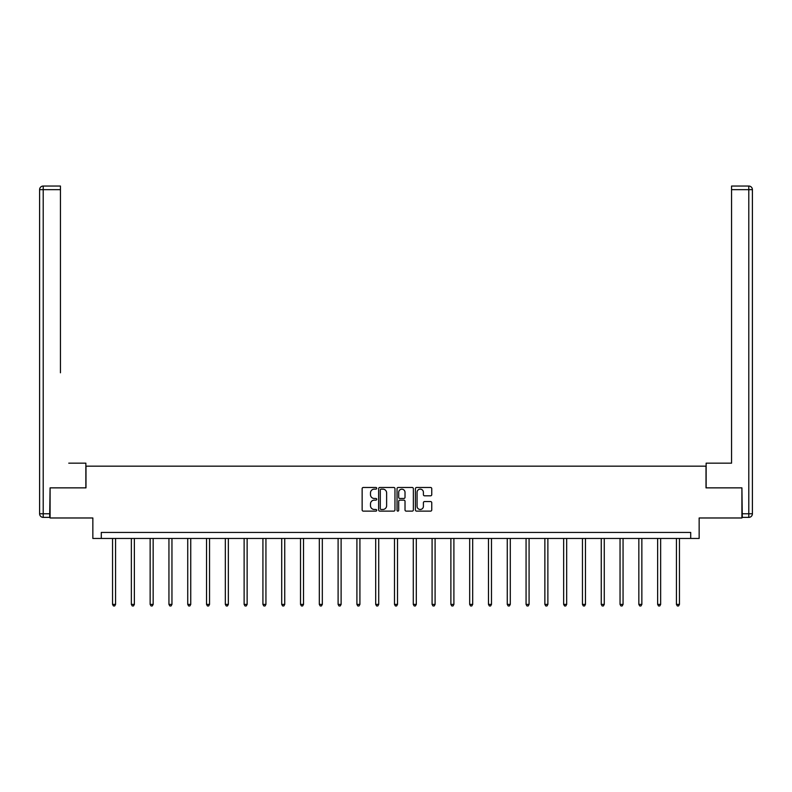 <?xml version="1.0" encoding="UTF-8"?>
<svg xmlns="http://www.w3.org/2000/svg" width="792" height="792" viewBox="0 0 792 792"><rect width="100%" height="100%" fill="white"/><g stroke="black" fill="none" stroke-linecap="round" stroke-linejoin="round"><path stroke-width="1.19" d="M376.725 488.308A0.832 0.832 0 0 0 375.893 487.476L363.33 487.476A1.178 1.178 0 0 0 362.142 488.664L362.142 509.949A1.178 1.178 0 0 0 363.33 511.127L375.893 511.127A0.832 0.832 0 0 0 376.725 510.305A0.832 0.832 0 0 0 375.893 509.474L374.269 509.474A3.782 3.782 0 0 1 370.488 505.692L370.488 503.92A3.782 3.782 0 0 1 374.269 500.138L375.893 500.138A0.832 0.832 0 0 0 376.725 499.307A0.832 0.832 0 0 0 375.893 498.475L374.269 498.475A3.782 3.782 0 0 1 370.488 494.693L370.488 492.921A3.782 3.782 0 0 1 374.269 489.139L375.893 489.139A0.832 0.832 0 0 0 376.725 488.308M430.561 495.812A1.178 1.178 0 0 0 431.749 494.634L431.749 488.664A1.178 1.178 0 0 0 430.561 487.476L416.612 487.476A1.178 1.178 0 0 0 415.424 488.664L415.424 509.949A1.178 1.178 0 0 0 416.612 511.127L430.561 511.127A1.178 1.178 0 0 0 431.749 509.949L431.749 502.732A1.178 1.178 0 0 0 430.561 501.554L424.591 501.554A1.178 1.178 0 0 0 423.403 502.732L423.403 506.316A3.168 3.168 0 0 1 420.245 509.474A3.168 3.168 0 0 1 417.077 506.316L417.077 492.297A3.168 3.168 0 0 1 420.245 489.139A3.168 3.168 0 0 1 423.403 492.297L423.403 494.634A1.178 1.178 0 0 0 424.591 495.812L430.561 495.812M690.713 538.461L699.148 538.461L699.148 517.978L741.916 517.978L741.916 487.862L706.009 487.862L706.009 466.171L85.991 466.171L85.991 487.862L50.084 487.862L50.084 517.978L92.852 517.978L92.852 538.461L690.713 538.461L690.713 532.442L101.287 532.442L101.287 538.461M394.96 488.664A1.178 1.178 0 0 0 393.782 487.476L379.823 487.476A1.178 1.178 0 0 0 378.645 488.664L378.645 509.949A1.178 1.178 0 0 0 379.823 511.127L393.782 511.127A1.178 1.178 0 0 0 394.96 509.949L394.96 488.664M398.218 487.476L412.177 487.476A1.178 1.178 0 0 1 413.355 488.664L413.355 509.949A1.178 1.178 0 0 1 412.177 511.127L406.197 511.127A1.178 1.178 0 0 1 405.019 509.949L405.019 501.316A1.178 1.178 0 0 0 403.831 500.138L399.871 500.138A1.178 1.178 0 0 0 398.693 501.316L398.693 510.305A0.832 0.832 0 0 1 397.861 511.127A0.832 0.832 0 0 1 397.04 510.305L397.04 488.664A1.178 1.178 0 0 1 398.218 487.476M381.13 489.139A0.832 0.832 0 0 0 380.299 489.961L380.299 508.652A0.832 0.832 0 0 0 381.13 509.474L382.843 509.474A3.782 3.782 0 0 0 386.625 505.692L386.625 492.921A3.782 3.782 0 0 0 382.843 489.139L381.13 489.139M405.019 492.357A3.168 3.168 0 0 0 401.851 489.199A3.168 3.168 0 0 0 398.693 492.357L398.693 497.297A1.178 1.178 0 0 0 399.871 498.475L403.831 498.475A1.178 1.178 0 0 0 405.019 497.297L405.019 492.357M112.553 538.461L112.553 604.395L115.563 604.395L115.563 538.461M115.563 604.395L114.662 605.959L113.454 605.959L112.553 604.395M85.863 487.862L85.863 463.162L68.755 463.162M60.439 189.654L43.213 189.654L43.213 186.041L60.439 186.041L60.439 372.794M43.213 517.374L43.213 513.761L39.6 513.761A3.613 3.613 0 0 0 43.213 517.374L49.718 517.374L43.213 517.374A3.613 3.613 0 0 1 39.6 513.761L39.6 189.654A3.613 3.613 0 0 1 43.213 186.041A3.613 3.613 0 0 0 39.6 189.654L43.213 189.654L43.213 513.761L49.718 513.761L50.084 487.862M49.718 513.761L49.718 517.374M723.244 463.162L731.561 463.162L731.561 186.041L748.787 186.041L731.561 186.041M706.137 487.862L706.137 463.162L731.561 463.162L731.561 372.794M742.282 513.761L748.787 513.761L748.787 517.374A3.613 3.613 0 0 0 752.4 513.761L752.4 189.654L752.4 513.761A3.613 3.613 0 0 1 748.787 517.374L742.282 517.374L741.916 487.862M748.787 186.041A3.613 3.613 0 0 1 752.4 189.654A3.613 3.613 0 0 0 748.787 186.041L748.787 189.654L731.561 189.654M131.353 538.461L131.353 604.395L134.363 604.395L134.363 538.461M134.363 604.395L133.462 605.959L132.254 605.959L131.353 604.395M150.143 538.461L150.143 604.395L153.163 604.395L153.163 538.461M153.163 604.395L152.252 605.959L151.054 605.959L150.143 604.395M168.944 538.461L168.944 604.395L171.953 604.395L171.953 538.461M171.953 604.395L171.052 605.959L169.844 605.959L168.944 604.395M187.734 538.461L187.734 604.395L190.753 604.395L190.753 538.461M190.753 604.395L189.842 605.959L188.645 605.959L187.734 604.395M206.534 538.461L206.534 604.395L209.543 604.395L209.543 538.461M209.543 604.395L208.642 605.959L207.435 605.959L206.534 604.395M225.334 538.461L225.334 604.395L228.344 604.395L228.344 538.461M228.344 604.395L227.443 605.959L226.235 605.959L225.334 604.395M244.124 538.461L244.124 604.395L247.134 604.395L247.134 538.461M247.134 604.395L246.233 605.959L245.035 605.959L244.124 604.395M262.924 538.461L262.924 604.395L265.934 604.395L265.934 538.461M265.934 604.395L265.033 605.959L263.825 605.959L262.924 604.395M281.714 538.461L281.714 604.395L284.734 604.395L284.734 538.461M284.734 604.395L283.823 605.959L282.625 605.959L281.714 604.395M300.514 538.461L300.514 604.395L303.524 604.395L303.524 538.461M303.524 604.395L302.623 605.959L301.415 605.959L300.514 604.395M319.315 538.461L319.315 604.395L322.324 604.395L322.324 538.461M322.324 604.395L321.423 605.959L320.215 605.959L319.315 604.395M338.105 538.461L338.105 604.395L341.114 604.395L341.114 538.461M341.114 604.395L340.213 605.959L339.006 605.959L338.105 604.395M356.905 538.461L356.905 604.395L359.915 604.395L359.915 538.461M359.915 604.395L359.014 605.959L357.806 605.959L356.905 604.395M375.695 538.461L375.695 604.395L378.715 604.395L378.715 538.461M378.715 604.395L377.804 605.959L376.606 605.959L375.695 604.395M394.495 538.461L394.495 604.395L397.505 604.395L397.505 538.461M397.505 604.395L396.604 605.959L395.396 605.959L394.495 604.395M413.285 538.461L413.285 604.395L416.305 604.395L416.305 538.461M416.305 604.395L415.394 605.959L414.196 605.959L413.285 604.395M432.085 538.461L432.085 604.395L435.095 604.395L435.095 538.461M435.095 604.395L434.194 605.959L432.986 605.959L432.085 604.395M450.886 538.461L450.886 604.395L453.895 604.395L453.895 538.461M453.895 604.395L452.994 605.959L451.787 605.959L450.886 604.395M469.676 538.461L469.676 604.395L472.685 604.395L472.685 538.461M472.685 604.395L471.784 605.959L470.577 605.959L469.676 604.395M488.476 538.461L488.476 604.395L491.486 604.395L491.486 538.461M491.486 604.395L490.585 605.959L489.377 605.959L488.476 604.395M507.266 538.461L507.266 604.395L510.286 604.395L510.286 538.461M510.286 604.395L509.375 605.959L508.177 605.959L507.266 604.395M526.066 538.461L526.066 604.395L529.076 604.395L529.076 538.461M529.076 604.395L528.175 605.959L526.967 605.959L526.066 604.395M544.866 538.461L544.866 604.395L547.876 604.395L547.876 538.461M547.876 604.395L546.965 605.959L545.767 605.959L544.866 604.395M563.657 538.461L563.657 604.395L566.666 604.395L566.666 538.461M566.666 604.395L565.765 605.959L564.557 605.959L563.657 604.395M582.457 538.461L582.457 604.395L585.466 604.395L585.466 538.461M585.466 604.395L584.565 605.959L583.357 605.959L582.457 604.395M601.247 538.461L601.247 604.395L604.266 604.395L604.266 538.461M604.266 604.395L603.356 605.959L602.158 605.959L601.247 604.395M620.047 538.461L620.047 604.395L623.057 604.395L623.057 538.461M623.057 604.395L622.156 605.959L620.948 605.959L620.047 604.395M638.837 538.461L638.837 604.395L641.857 604.395L641.857 538.461M641.857 604.395L640.946 605.959L639.748 605.959L638.837 604.395M657.637 538.461L657.637 604.395L660.647 604.395L660.647 538.461M660.647 604.395L659.746 605.959L658.538 605.959L657.637 604.395M676.437 538.461L676.437 604.395L679.447 604.395L679.447 538.461M679.447 604.395L678.546 605.959L677.338 605.959L676.437 604.395M752.4 513.761L748.787 513.761L748.787 189.654L752.4 189.654"/></g></svg>
